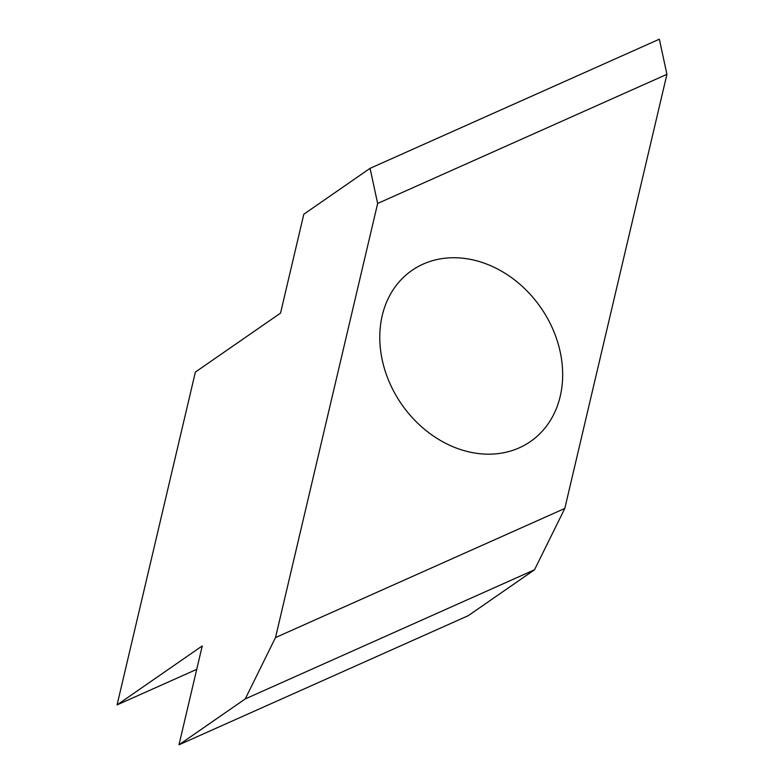 <?xml version="1.0" encoding="UTF-8"?>
<svg xmlns="http://www.w3.org/2000/svg" width="784" height="784" viewBox="0 0 784 784"><rect width="100%" height="100%" fill="white"/><g stroke="black" fill="none" stroke-linecap="round" stroke-linejoin="round"><path stroke-width="1.18" d="M423.193 264.081A104.076 84.731 -124.7 0 1 545.174 314.345A104.076 84.731 -124.7 0 1 530.474 441.519A104.076 84.731 -124.7 0 1 519.253 447.831A104.076 84.731 -124.7 0 1 397.272 397.566A104.076 84.731 -124.7 0 1 411.972 270.392A104.076 84.731 -124.7 0 1 423.193 264.081M245.235 698.926L178.987 744.8L202.243 645.918L117.071 704.904L195.373 372.077L280.545 313.1L303.81 214.218L370.068 168.335L377.643 203.468L275.507 637.578L245.235 698.926L534.521 569.782L564.803 508.444L666.929 74.323L659.354 39.2L370.068 168.335M534.521 569.782L468.273 615.665L178.987 744.8M117.071 704.904L196.735 669.34M275.507 637.578L564.803 508.444M377.643 203.468L666.929 74.323"/></g></svg>
